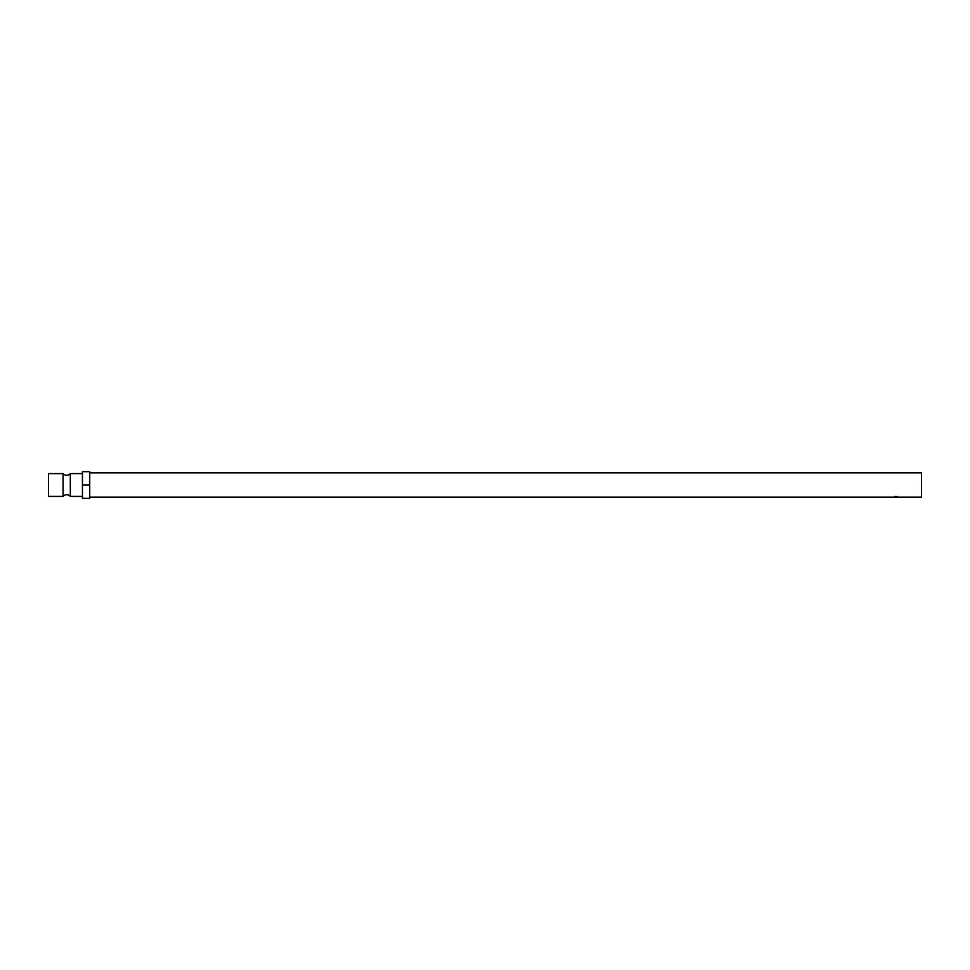 <?xml version="1.0" encoding="UTF-8"?>
<svg xmlns="http://www.w3.org/2000/svg" width="970" height="970" viewBox="0 0 970 970"><rect width="100%" height="100%" fill="white"/><g stroke="black" fill="none" stroke-linecap="round" stroke-linejoin="round"><path stroke-width="1.45" d="M82.45 496.397L70.325 496.397A4.85 4.85 0 0 0 63.05 496.397L63.05 473.603A4.85 4.85 0 0 0 70.325 473.603L82.45 473.603M895.152 496.725L897.311 496.967L895.152 496.725M89.725 472.875L921.5 472.875L921.5 497.125L896.001 497.125L895.953 496.507M896.001 497.125L89.725 497.125M63.05 473.603L48.5 473.603L48.5 496.397L63.05 496.397M70.325 496.397L70.325 473.603M89.725 485L89.725 471.662L82.45 471.662L82.45 498.337L89.725 498.337L89.725 485L82.45 485M894.886 496.967L894.886 496.361M897.056 496.967L897.056 496.361M896.862 497.089L896.862 496.482"/></g></svg>

